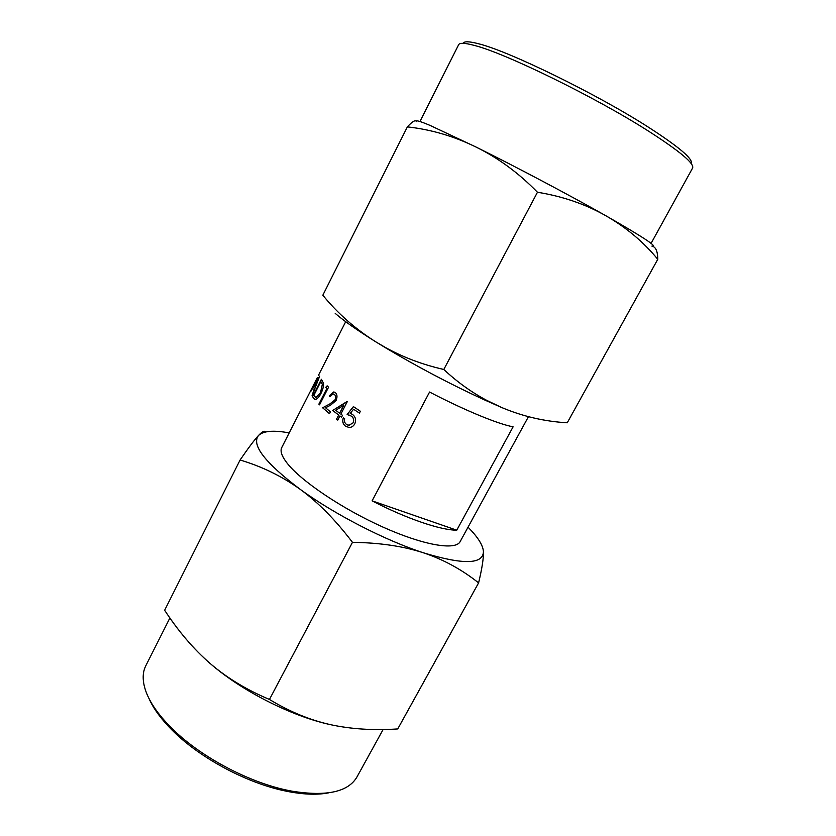 <?xml version="1.0" encoding="UTF-8"?>
<svg xmlns="http://www.w3.org/2000/svg" width="836" height="836" viewBox="0 0 836 836"><rect width="100%" height="100%" fill="white"/><g stroke="black" fill="none" stroke-linecap="round" stroke-linejoin="round"><path stroke-width="1.25" d="M330.325 724.624C309.801 720.026 289.517 711.635 269.453 699.45C246.745 689.919 227.037 677.975 210.317 663.638C241.729 690.975 291.461 716.212 330.325 724.624C351.005 729.128 373.473 730.559 397.737 728.929L478.6 582.891C482.079 568.355 483.689 557.905 483.427 551.551C482.989 545.302 478.035 537.37 468.578 527.746L468.035 527.192M328.37 792.904C317.638 794.932 304.701 794.576 289.559 791.828L285.964 791.117C248.125 783.541 201.915 759.182 174.285 732.242C162.09 720.413 153.615 709.085 148.86 698.259M383.128 729.494L356.93 777.031C348.163 791.985 326.552 796.708 292.088 791.201L288.389 790.469C249.483 782.663 201.873 757.562 173.449 729.87C160.104 716.922 151.117 704.623 146.478 692.971C142.329 682.145 142.11 673.064 145.809 665.728L169.886 617.94M269.453 699.45L352.468 542.345C335.508 519.971 318.046 502.269 300.082 489.248C281.889 476.238 261.887 466.488 240.089 459.999C248.48 447.793 254.635 439.611 258.564 435.451C262.316 431.512 264.625 430.362 265.503 431.993M210.317 663.638C193.649 649.154 178.423 631.358 164.64 610.238L240.089 459.999M478.6 582.891C461.796 569.515 443.393 559.483 423.371 552.784C403.192 546.18 379.554 542.7 352.468 542.345M483.427 551.551C483.156 564.478 463.134 564.885 423.371 552.784C385.302 540.484 334.139 514.15 300.082 489.248C264.918 462.695 251.082 444.752 258.564 435.451C263.371 430.885 273.581 430.028 289.193 432.902M430.226 125.484L476.206 147.126C453.938 136.216 430.989 129.465 407.372 126.884C412.367 121.408 415.408 119.642 416.516 121.565C415.461 119.872 420.027 121.178 430.226 125.484M463.186 43.326C464.084 41.142 469.257 41.309 478.714 43.806C509.114 51.215 597.343 94.311 648.778 127.427C679.292 147.146 693.42 159.185 691.173 163.532M419.965 121.513L458.65 44.705C459.664 42.646 464.889 42.887 474.315 45.416C505.278 53.096 596.131 97.54 649.029 131.461C680.023 151.41 694.538 163.605 692.595 168.046L651.087 243.37M318.871 404.143L326.939 388.353L325.821 387.235L327.158 385.845L328.548 387.204L319.54 404.833L318.871 404.143L326.991 388.374L325.883 387.256L327.2 385.887M334.599 392.147L335.455 392.648C337.284 394.477 337.472 397.131 336.02 400.611L330.513 405.199L325.549 407.759L330.45 411.887L329.509 413.705L322.623 407.78L330.168 403.757L334.943 399.953L330.115 403.736M333.512 392.011L329.238 395.856L330.074 396.588L333.031 393.975L334.473 394.435C335.738 395.679 335.894 397.518 334.943 399.953M336.542 419.17L338.664 415.043L332.655 410.434L347.264 401.688L340.858 414.123L342.499 415.314L341.558 417.154L339.907 415.962L337.775 420.09L336.542 419.17L338.726 415.064L332.707 410.455L347.045 401.531M317.346 377.579L281.753 447.542C279.997 451.022 281.742 456.174 286.999 462.998C300.709 480.815 342.029 508.748 382.857 527.046C423.727 545.427 455.651 550.673 460.155 541.603L528.446 416.673M372.114 500.848L429.568 392.032C464.429 410.236 498.057 424.061 513.105 426.82L456.759 530.191C440.499 530.181 406.39 518.623 372.114 500.848L456.759 530.191M359.428 413.13L360.389 411.27L353.398 406.609L347.128 414.51L351.13 416.014C353.492 417.54 354.182 419.787 353.21 422.765L348.999 425.263L346.512 424.406C344.693 423.12 344.087 421.229 344.662 418.742L343.303 417.781C342.154 421.407 342.875 424.207 345.467 426.193L349.051 427.457C351.465 427.478 353.377 426.287 354.788 423.894C356.314 419.839 355.499 416.652 352.353 414.342L350.242 413.381L353.576 409.232L359.438 413.12L353.576 409.232M319.749 376.012L312.058 395.741L314.231 388.865L313.584 386.64L310.783 391.008L319.749 376.012M312.57 396.63L313.834 398.542L315.841 399.42C317.607 398.657 319.31 396.672 320.961 393.442C322.947 389.492 323.772 386.033 323.438 383.076L321.39 379.293L312.57 396.63L321.432 379.345M657.775 259.296C657.681 251.208 655.727 246.819 651.902 246.118C658.569 247.226 643.208 237.1 605.849 215.751C569.661 195.227 515.728 166.677 476.206 147.126C498.475 158.14 518.884 173.177 537.454 192.249L443.811 369.47C457.135 381.958 471.473 392.272 486.803 400.402L501.955 407.634C522.981 416.453 544.748 421.501 567.247 422.786L657.775 259.296C643.511 241.928 626.195 227.413 605.849 215.751C585.409 204.151 562.618 196.314 537.454 192.249M407.372 126.884L322.832 295.223C337.828 313.584 355.53 329.154 375.928 341.924C357.432 330.387 343.857 320.878 335.205 313.385M501.955 407.634L482.842 399.169C449.841 383.881 417.718 366.941 386.462 348.351L375.928 341.924L385.218 347.379C403.213 357.359 422.744 364.715 443.811 369.47M313.834 398.542L312.622 396.651M313.887 398.563L314.858 399.409M321.17 382.031L322.382 384.414L320.836 381.592L313.803 395.397L315.663 397.434M322.382 384.414L320.46 392.847L315.904 397.508M322.32 384.393L320.46 392.847M320.407 392.826L315.851 397.487M310.825 391.332L319.749 376.116M312.079 395.689L314.284 388.886L313.584 386.64M315.026 386.849L318.108 379.419L314.514 385.103L315.026 386.849L318.056 379.398M311.002 390.224L312.988 386.242M350.305 413.402L350.89 413.601M347.191 414.52L353.44 406.641M353.21 422.765L349.061 425.284L347.703 425.022M351.13 416.014L351.183 416.035C353.555 417.561 354.255 419.818 353.262 422.786M349.406 415.137L351.183 416.035M345.467 426.193L346.449 426.757M343.356 417.812C342.217 421.438 342.938 424.239 345.529 426.214M337.786 420.08L336.594 419.191M341.558 417.143L339.907 415.962M343.68 405.439L339.615 413.214L343.68 405.439M343.617 405.418L335.727 410.277L339.615 413.214M333.564 392.032L329.238 395.856M334.473 394.435L334.525 394.456C335.8 395.71 335.957 397.549 334.996 399.974M333.303 393.965L334.525 394.456M322.623 407.78L330.168 403.757M329.52 413.695L322.686 407.801M330.084 396.567L329.29 395.877M319.561 404.802L318.924 404.164M285.964 791.117L288.389 790.469M174.285 732.242L173.449 729.87M345.696 321.703L318.506 375.207M385.218 347.379L386.462 348.351M482.842 399.169L486.803 400.402"/></g></svg>
